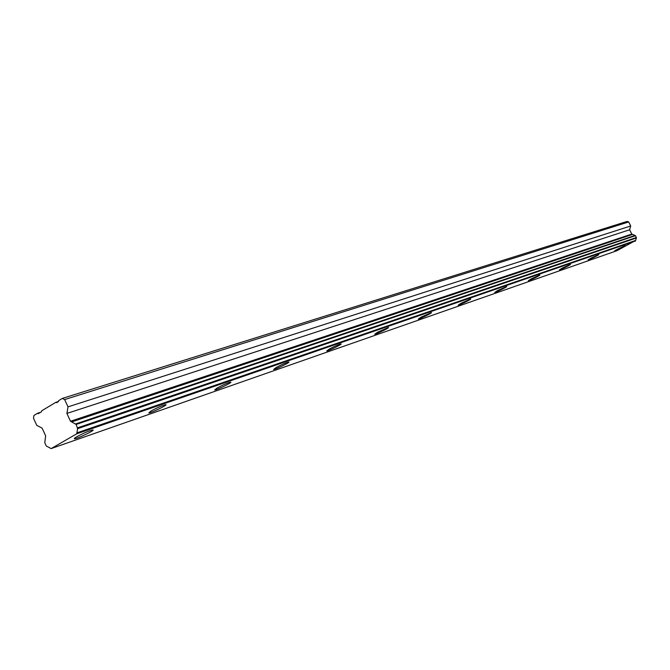<?xml version="1.0" encoding="UTF-8"?>
<svg xmlns="http://www.w3.org/2000/svg" width="670" height="670" viewBox="0 0 670 670"><rect width="100%" height="100%" fill="white"/><g stroke="black" fill="none" stroke-linecap="round" stroke-linejoin="round"><path stroke-width="1" d="M622.145 247.264L614.742 250.622L625.085 245.446L622.145 247.264M76.816 436.748C83.608 433.113 88.909 430.852 92.711 429.964C96.388 429.596 77.536 438.766 74.638 438.75C73.8 438.75 74.521 438.088 76.816 436.748M151.16 410.911C157.567 407.511 162.408 405.425 165.699 404.663C168.874 404.37 151.219 413.013 148.79 412.938L151.16 410.911M217.214 387.964C223.269 384.764 227.725 382.83 230.597 382.16C233.361 381.934 216.753 390.108 214.685 389.982L217.214 387.964M276.291 367.436C282.028 364.413 286.157 362.612 288.686 362.026C291.115 361.85 275.404 369.606 273.645 369.455L276.291 367.436M329.447 348.97C334.891 346.114 338.735 344.422 340.98 343.903C343.132 343.76 328.216 351.147 326.7 350.971L329.447 348.97M377.52 332.261L388.307 327.496C390.225 327.387 376.012 334.439 374.706 334.255L377.52 332.261M421.212 317.078L431.346 312.58C433.055 312.488 419.479 319.247 418.348 319.046L421.212 317.078M461.094 303.225L470.642 298.962C472.182 298.887 459.176 305.378 458.196 305.168L461.094 303.225M497.643 290.52L506.671 286.475C508.069 286.417 495.574 292.656 494.72 292.447L497.643 290.52M531.26 278.846L539.819 274.993C541.092 274.943 529.074 280.948 528.329 280.738L531.26 278.846M562.281 268.067L570.43 264.39C571.594 264.349 560.003 270.144 559.35 269.926L562.281 268.067M591.007 258.084L598.771 254.566C599.834 254.533 588.645 260.136 588.067 259.918L591.007 258.084M64.638 399.58L68.013 406.866L66.9 413.44L70.509 421.262L631.777 234.081L629.624 229.777L630.696 225.974L628.686 221.963L627.137 221.402L62.327 398.424L64.638 399.58L628.686 221.963M66.9 413.44L629.624 229.777M68.013 406.866L630.696 225.974M51.121 448.599L617.037 250.672L635.671 240.429L76.899 432.879L76.74 433.808L51.121 448.599L46.297 446.011L44.773 442.703L45.644 435.827L42.084 428.097L36.808 425.4L33.5 418.222L33.952 415.45L37.562 413.281L38.316 413.666L41.49 411.757L41.649 410.836L55.845 402.318L56.607 402.695L58.457 401.59L58.617 400.652L62.327 398.424M55.845 402.318L58.474 401.489M37.562 413.281L40.535 412.335M76.74 433.808L635.52 240.966M76.899 432.879L77.62 428.674L636.358 237.992L635.529 235.647L631.777 234.081M635.671 240.429L636.358 237.992M70.509 421.262L76.145 424.445L77.62 428.674M71.774 421.899L632.622 234.391M77.695 427.803L636.45 237.49M76.145 424.445L635.529 235.647M75.467 424.01L635.076 235.43"/></g></svg>
